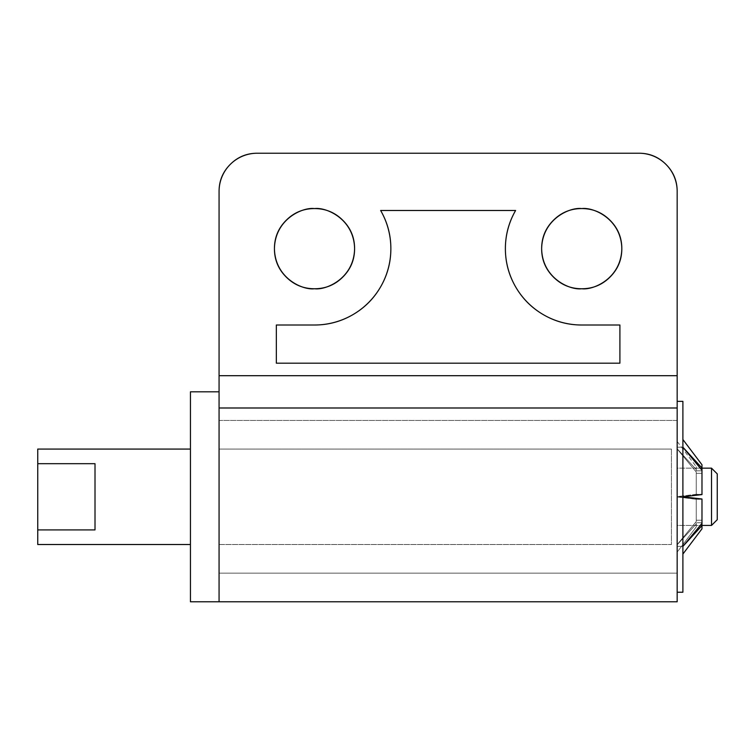 <?xml version="1.0" encoding="UTF-8"?>
<svg xmlns="http://www.w3.org/2000/svg" width="755" height="755" viewBox="0 0 755 755"><rect width="100%" height="100%" fill="white"/><g stroke="black" fill="none" stroke-linecap="round" stroke-linejoin="round"><path stroke-width="0.57" stroke-dasharray="3.77 2.83" d="M219.073 420.45L677.169 420.45L677.169 573.139L219.073 573.139L219.073 420.45L219.073 573.139L219.073 420.45L219.073 573.139L677.169 573.139L677.169 420.45L677.169 573.139L677.169 420.45L219.073 420.45M553.387 277.01C561.22 284.833 570.667 288.75 581.727 288.75C593.458 290.354 621.271 278.331 621.818 248.659C621.271 218.997 593.458 206.964 581.727 208.578C570.667 208.578 561.22 212.495 553.387 220.318C545.563 228.142 541.646 237.589 541.646 248.659M314.514 288.75C326.236 290.354 354.048 278.331 354.595 248.659C354.048 218.997 326.236 206.964 314.514 208.578C303.444 208.578 293.997 212.495 286.173 220.318C278.34 228.142 274.433 237.589 274.433 248.659C274.433 259.729 278.34 269.176 286.173 277.01C293.997 284.833 303.444 288.75 314.514 288.75C325.584 288.75 335.031 284.833 342.855 277.01C350.679 269.176 354.595 259.729 354.595 248.659C354.595 237.589 350.679 228.142 342.855 220.318C335.031 212.495 325.584 208.578 314.514 208.578C302.793 206.964 274.98 218.997 274.433 248.659C274.98 278.331 302.793 290.354 314.514 288.75M219.073 375.697L219.073 191.402C219.073 180.86 222.8 171.866 230.256 164.411C237.712 156.955 246.706 153.227 257.247 153.227L638.994 153.227C649.536 153.227 658.53 156.955 665.985 164.411C673.441 171.866 677.169 180.86 677.169 191.402L677.169 375.697L219.073 375.697L219.073 407.993L677.169 407.993L677.169 601.773L677.169 375.697L219.073 375.697L219.073 407.993L677.169 407.993L677.169 191.402A38.175 38.175 180 0 0 638.994 153.227L257.247 153.227A38.175 38.175 180 0 0 219.073 191.402L219.073 375.697M581.727 288.75C592.798 288.75 602.245 284.833 610.078 277.01C617.901 269.176 621.818 259.729 621.818 248.659C621.818 237.589 617.901 228.142 610.078 220.318C602.245 212.495 592.798 208.578 581.727 208.578C570.006 206.964 542.194 218.997 541.646 248.659C542.194 278.331 570.006 290.354 581.727 288.75M505.388 248.659C505.388 262.296 508.794 275.028 515.608 286.834C522.432 298.65 531.747 307.964 543.562 314.778C555.369 321.602 568.09 325.009 581.727 325.009L619.902 325.009L581.727 325.009C568.09 325.009 555.369 321.602 543.562 314.778C531.747 307.964 522.432 298.65 515.608 286.834C508.794 275.028 505.388 262.296 505.388 248.659C505.388 235.022 508.794 222.3 515.608 210.485L380.633 210.485C387.447 222.3 390.863 235.022 390.863 248.659C390.863 262.296 387.447 275.028 380.633 286.834C373.81 298.65 364.495 307.964 352.689 314.778C340.873 321.602 328.151 325.009 314.514 325.009L276.339 325.009L276.339 363.183L619.902 363.183L619.902 325.009L619.902 363.183L276.339 363.183L276.339 325.009L314.514 325.009A76.349 76.349 0 0 0 380.633 210.485L515.608 210.485A76.349 76.349 0 0 0 581.727 325.009A76.349 76.349 0 0 1 515.608 210.485L380.633 210.485A76.349 76.349 0 0 1 314.514 325.009L276.339 325.009L276.339 363.183L619.902 363.183L619.902 325.009L581.727 325.009C568.09 325.009 555.369 321.602 543.562 314.778C531.747 307.964 522.432 298.65 515.608 286.834C508.794 275.028 505.388 262.296 505.388 248.659C505.388 235.022 508.794 222.3 515.608 210.485L380.633 210.485C387.447 222.3 390.863 235.022 390.863 248.659C390.863 262.296 387.447 275.028 380.633 286.834C373.81 298.65 364.495 307.964 352.689 314.778C340.873 321.602 328.151 325.009 314.514 325.009L276.339 325.009L276.339 363.183L619.902 363.183L619.902 325.009L619.902 363.183L276.339 363.183L276.339 325.009L314.514 325.009A76.349 76.349 0 0 0 380.633 210.485L515.608 210.485A76.349 76.349 0 0 0 581.727 325.009L619.902 325.009L619.902 363.183L276.339 363.183L276.339 325.009L314.514 325.009C328.151 325.009 340.873 321.602 352.689 314.778C364.495 307.964 373.81 298.65 380.633 286.834C387.447 275.028 390.863 262.296 390.863 248.659M219.073 391.817L219.073 601.773L219.073 407.993L219.073 601.773L219.073 449.074L219.073 544.515L671.44 544.515L671.44 449.074L671.44 544.515L219.073 544.515L219.073 399.81M380.633 210.485L515.608 210.485M677.169 401.358L677.169 592.231L677.169 401.358M696.252 523.979L677.169 544.808L677.169 552.131L696.252 526.896L696.252 523.979L696.252 526.896L677.169 552.131L677.169 544.808L677.169 546.384L677.169 544.808L696.252 523.979L696.252 526.896L696.252 523.979L677.169 544.808L677.169 546.384L677.169 524.461L677.169 544.638L696.252 521.592L696.252 499.178L677.169 496.96L677.169 524.461L677.169 496.79L677.169 544.638L677.169 496.96L696.252 499.178L696.252 521.592L677.169 544.638L696.252 521.592L696.252 499.178L696.252 521.592L696.252 499.178L696.252 521.592L696.252 520.233L701.98 520.233L701.98 523.357L682.898 546.384L682.898 554.057L682.898 496.79L682.898 554.057L682.898 525.423L682.898 546.384L677.169 546.384L682.898 546.384L677.169 546.384L677.169 544.808L696.252 523.979L696.252 522.753L696.252 523.979M701.98 470.233L701.98 494.582L682.898 496.79L677.169 496.79L682.898 496.79L701.98 499.008L701.98 523.357L701.98 499.008L701.98 520.233L701.98 499.008L696.252 499.31L677.169 496.96L682.898 496.79L677.169 496.63L696.252 494.412L696.252 473.357L701.98 473.357L696.252 473.357L696.252 494.28L701.98 494.582L701.98 470.233L701.98 494.28L701.98 473.357L696.252 473.357L696.252 471.998L696.252 494.412L696.252 471.998L696.252 494.412L696.252 471.998L677.169 448.951L696.252 471.998L696.252 494.412L677.169 496.63L677.169 448.951L677.169 496.79L677.169 469.129L677.169 496.63L696.252 494.412L696.252 471.998L677.169 448.951L677.169 469.129L677.169 448.781C677.169 439.108 677.169 439.108 677.169 448.781C677.169 439.108 677.169 439.108 677.169 448.781L696.252 469.61L696.252 466.694L696.252 470.837C696.252 467.298 696.252 467.298 696.252 470.837C696.252 467.298 696.252 467.298 696.252 470.837L701.98 470.837C701.98 467.298 701.98 467.298 701.98 470.837C701.98 467.298 701.98 467.298 701.98 470.837L696.252 470.837L696.252 469.61C696.252 465.741 696.252 465.741 696.252 469.61C696.252 465.741 696.252 465.741 696.252 469.61L677.169 448.781L696.252 469.61L696.252 470.837C696.252 467.298 696.252 467.298 696.252 470.837L701.98 470.837L701.98 470.233L701.98 473.357L701.98 470.233L682.898 447.205L677.169 447.205L677.169 448.951L677.169 441.458L677.169 448.781L677.169 447.205L682.898 447.205L682.898 439.533L682.898 592.231L682.898 401.358L682.898 496.79L682.898 447.205L701.98 470.233L701.98 494.582L682.898 496.79L682.898 439.533L682.898 496.79L701.98 499.008L701.98 528.821M677.169 552.131L677.169 544.808L677.169 552.131M701.98 464.769L701.98 470.837L696.252 470.837L696.252 469.61L677.169 448.781L677.169 447.205L677.169 448.951L696.252 471.998L696.252 473.357L701.98 473.357L701.98 494.582L696.252 494.28L701.98 494.28L696.252 494.28L677.169 496.63L696.252 499.178L696.252 520.233L701.98 520.233L701.98 523.357L701.98 520.233L696.252 520.233L696.252 521.592L677.169 544.638L677.169 546.384L682.898 546.384L701.98 523.357M701.98 499.31L696.252 499.31L701.98 499.31L701.98 520.233L696.252 520.233L696.252 499.31L701.98 499.31M701.98 522.753L696.252 522.753L701.98 522.753M682.898 447.205L677.169 447.205L682.898 447.205M677.169 538.787L677.169 454.803L677.169 538.787M677.169 468.166L677.169 525.423L701.98 525.423L677.169 525.423L677.169 468.166L677.169 517.043L677.169 468.166L701.98 468.166L677.169 468.166M671.44 449.074L219.073 449.074L671.44 449.074L671.44 544.515L671.44 449.074M190.449 544.515L190.449 449.074L190.449 544.515M95.007 529.906L95.007 463.683L95.007 529.906L95.007 463.683L37.75 463.683L37.75 529.906L95.007 529.906L95.007 463.683L37.75 463.683L37.75 529.906L95.007 529.906L95.007 463.683M37.75 544.515L37.75 529.906L37.75 544.515M190.449 601.773L190.449 391.817L190.449 601.773M190.449 449.074L190.449 530.538L190.449 449.074M717.25 473.885L717.25 519.695L717.25 473.885M711.521 525.423L711.521 468.166L711.521 525.423M677.169 441.458L696.252 466.694M696.252 468.166L701.98 468.166"/><path stroke-width="1.13" d="M581.727 208.578C593.458 206.964 621.271 218.997 621.818 248.659C621.271 278.331 593.458 290.354 581.727 288.75C570.667 288.75 561.22 284.833 553.387 277.01C545.563 269.176 541.646 259.729 541.646 248.659C541.646 237.589 545.563 228.142 553.387 220.318C561.22 212.495 570.667 208.578 581.727 208.578C592.798 208.578 602.245 212.495 610.078 220.318C617.901 228.142 621.818 237.589 621.818 248.659C621.818 259.729 617.901 269.176 610.078 277.01C602.245 284.833 592.798 288.75 581.727 288.75C570.006 290.354 542.194 278.331 541.646 248.659C542.194 218.997 570.006 206.964 581.727 208.578M314.514 208.578C326.236 206.964 354.048 218.997 354.595 248.659C354.048 278.331 326.236 290.354 314.514 288.75C303.444 288.75 293.997 284.833 286.173 277.01C278.34 269.176 274.433 259.729 274.433 248.659C274.433 237.589 278.34 228.142 286.173 220.318C293.997 212.495 303.444 208.578 314.514 208.578C325.584 208.578 335.031 212.495 342.855 220.318C350.679 228.142 354.595 237.589 354.595 248.659C354.595 259.729 350.679 269.176 342.855 277.01C335.031 284.833 325.584 288.75 314.514 288.75C302.793 290.354 274.98 278.331 274.433 248.659C274.98 218.997 302.793 206.964 314.514 208.578M638.994 153.227L257.247 153.227C246.706 153.227 237.712 156.955 230.256 164.411C222.8 171.866 219.073 180.86 219.073 191.402L219.073 375.697L677.169 375.697L677.169 191.402C677.169 180.86 673.441 171.866 665.985 164.411C658.53 156.955 649.536 153.227 638.994 153.227A38.175 38.175 0 0 1 677.169 191.402L677.169 407.993L219.073 407.993L219.073 375.697L677.169 375.697L677.169 407.993L219.073 407.993L219.073 601.773L219.073 191.402A38.175 38.175 0 0 1 257.247 153.227L638.994 153.227M380.633 210.485L515.608 210.485C508.794 222.3 505.388 235.022 505.388 248.659C505.388 262.296 508.794 275.028 515.608 286.834C522.432 298.65 531.747 307.964 543.562 314.778C555.369 321.602 568.09 325.009 581.727 325.009L619.902 325.009L619.902 363.183L276.339 363.183L276.339 325.009L314.514 325.009C328.151 325.009 340.873 321.602 352.689 314.778C364.495 307.964 373.81 298.65 380.633 286.834C387.447 275.028 390.863 262.296 390.863 248.659C390.863 235.022 387.447 222.3 380.633 210.485A76.349 76.349 0 0 1 314.514 325.009L276.339 325.009L276.339 363.183L619.902 363.183L619.902 325.009L581.727 325.009A76.349 76.349 0 0 1 515.608 210.485L380.633 210.485C387.447 222.3 390.863 235.022 390.863 248.659M541.646 248.659C541.646 259.729 545.563 269.176 553.387 277.01M677.169 601.773L677.169 407.993L677.169 601.773L219.073 601.773L219.073 391.817L190.449 391.817L190.449 601.773L219.073 601.773L219.073 399.81M515.608 210.485C508.794 222.3 505.388 235.022 505.388 248.659M701.98 528.821L682.898 554.057L701.98 528.821L701.98 523.357L682.898 546.384L701.98 525.574L682.898 546.384L701.98 523.357L701.98 499.008L682.898 496.79L682.898 592.231L677.169 592.231L682.898 592.231L682.898 401.358L677.169 401.358L682.898 401.358L682.898 496.79L701.98 494.582L701.98 470.233L682.898 447.205L701.98 468.015L701.98 464.769L682.898 439.533M701.98 468.015L682.898 447.205L701.98 470.233L701.98 468.015L682.898 447.205L701.98 468.015M701.98 523.357L701.98 499.008L682.898 496.79L701.98 494.582L701.98 470.233M682.898 546.384L701.98 525.574L682.898 546.384M701.98 525.423L711.521 525.423L711.521 468.166L701.98 468.166L711.521 468.166L711.521 525.423L717.25 519.695L717.25 473.885L711.521 468.166L717.25 473.885L717.25 519.695L711.521 525.423L701.98 525.423M95.007 529.906L37.75 529.906L37.75 544.515L190.449 544.515L37.75 544.515L37.75 463.683L95.007 463.683L95.007 529.906L37.75 529.906L37.75 463.683L95.007 463.683L95.007 529.906L95.007 463.683M190.449 449.074L37.75 449.074L37.75 463.683L37.75 449.074L190.449 449.074M219.073 391.817L190.449 391.817L190.449 601.773L219.073 601.773"/></g></svg>
